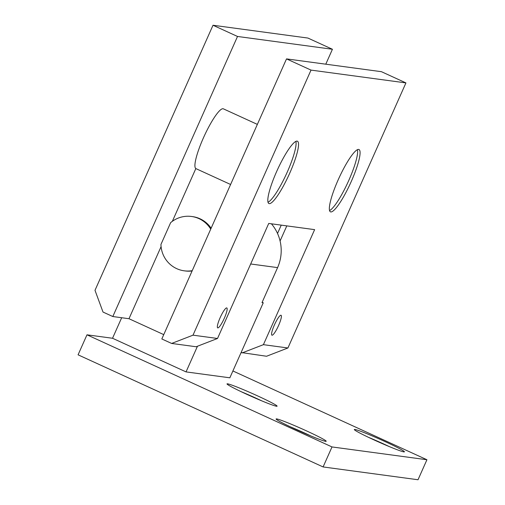 <?xml version="1.0" encoding="UTF-8"?>
<svg xmlns="http://www.w3.org/2000/svg" width="505" height="505" viewBox="0 0 505 505"><rect width="100%" height="100%" fill="white"/><g stroke="black" fill="none" stroke-linecap="round" stroke-linejoin="round"><path stroke-width="0.76" d="M354.876 429.465A27.415 1.502 -156 0 1 382.304 440.341A27.415 1.502 -156 0 1 404.423 451.83A27.415 1.502 -156 0 1 403.88 451.893A27.415 1.502 -156 0 1 376.452 441.016A27.415 1.502 -156 0 1 354.333 429.528A27.415 1.502 -156 0 1 354.876 429.465M368.429 437.305A27.415 1.502 -156 0 1 389.21 446.553M325.649 441.338A27.415 1.502 24 0 0 326.192 441.275A27.415 1.502 24 0 0 304.073 429.787A27.415 1.502 24 0 0 276.645 418.91A27.415 1.502 24 0 0 276.102 418.973A27.415 1.502 24 0 0 298.221 430.462A27.415 1.502 24 0 0 325.649 441.338M310.979 435.998A27.415 1.502 24 0 0 290.205 426.75M241.106 391.659A27.415 1.502 -156 0 1 261.887 400.913M227.553 383.825A27.415 1.502 -156 0 1 254.981 394.702A27.415 1.502 -156 0 1 277.1 406.184A27.415 1.502 -156 0 1 276.557 406.247A27.415 1.502 -156 0 1 249.129 395.371A27.415 1.502 -156 0 1 227.01 383.888A27.415 1.502 -156 0 1 227.553 383.825M232.9 370.96L426.927 459.746L418.02 479.75L323.099 466.942L78.073 354.819L86.98 334.815L112.533 338.262L186.042 371.901L197.468 346.234M426.927 459.746L332.006 446.938L86.98 334.815M323.099 466.942L332.006 446.938M358.632 149.423A34.271 6.306 -65.4 0 1 358.973 149.518A34.271 6.306 -65.4 0 1 350.842 182.431A34.271 6.306 -65.4 0 1 330.8 211.936A34.271 6.306 -65.4 0 1 330.453 211.841A34.271 6.306 -65.4 0 1 338.584 178.928A34.271 6.306 -65.4 0 1 358.632 149.423M357.42 149.682A34.271 6.306 -65.4 0 1 347.995 182.179A34.271 6.306 -65.4 0 1 329.557 210.56M269.26 203.635A34.271 6.306 114.6 0 0 289.302 174.13A34.271 6.306 114.6 0 0 297.432 141.217A34.271 6.306 114.6 0 0 297.091 141.122A34.271 6.306 114.6 0 0 277.049 170.627A34.271 6.306 114.6 0 0 268.919 203.54A34.271 6.306 114.6 0 0 269.26 203.635M268.022 202.259A34.271 6.306 114.6 0 0 286.455 173.878A34.271 6.306 114.6 0 0 295.88 141.375M217.8 327.909A10.965 2.02 114.6 0 0 224.214 318.466A10.965 2.02 114.6 0 0 226.814 307.936A10.965 2.02 114.6 0 0 226.707 307.905A10.965 2.02 114.6 0 0 220.287 317.348A10.965 2.02 114.6 0 0 217.687 327.878A10.965 2.02 114.6 0 0 217.8 327.909M272.037 335.225A10.965 2.02 114.6 0 0 278.451 325.788A10.965 2.02 114.6 0 0 281.051 315.253A10.965 2.02 114.6 0 0 280.944 315.221A10.965 2.02 114.6 0 0 274.531 324.665A10.965 2.02 114.6 0 0 271.924 335.194A10.965 2.02 114.6 0 0 272.037 335.225M217.516 338.476L196.136 346.752L171.624 343.444L161.821 338.962L286.518 58.889L311.023 70.1L193.005 335.168L217.516 338.476L268.729 223.444L314.628 229.636L263.408 344.669L287.919 347.977L405.938 82.908L381.433 71.691L286.518 58.889M171.624 343.444L193.005 335.168M287.919 347.977L266.539 356.252L241.112 352.522M242.028 352.945L263.408 344.669M286.802 225.886L280.086 240.973M405.938 82.908L311.023 70.1M186.042 371.901L229.851 377.809L263.25 302.792L262 302.621L277.586 267.612A41.12 40.356 -82.3 0 0 271.419 223.81M121.68 317.727L112.533 338.262M262.152 302.287L263.25 302.792M257.354 124.388L223.355 108.828A32.894 6.054 114.6 0 0 223.027 108.733A32.894 6.054 114.6 0 0 203.969 136.647A32.894 6.054 114.6 0 0 195.833 168.575L172.35 221.316M230.602 184.483L195.833 168.575M325.788 64.186L332.429 49.269L237.514 36.461L112.817 316.534L128.983 318.718L161.082 246.629M210.73 229.106A27.415 26.904 -82.3 0 0 191.515 216.475A27.415 26.904 -82.3 0 0 170.646 222.655L160.944 244.452A27.415 26.904 -82.3 0 0 184.18 270.813A27.415 26.904 -82.3 0 0 192.228 270.661M184.18 270.813L185.228 270.951A27.415 26.904 -82.3 0 0 192.089 270.977M163.753 334.626L128.983 318.718M112.817 316.534L103.014 312.052L94.997 290.318L213.009 25.25L307.924 38.058L332.429 49.269M281.234 225.135L277.529 233.468M237.514 36.461L213.009 25.25M211.122 228.228A27.415 26.904 -82.3 0 0 192.556 216.62L191.515 216.475M250.682 263.982L277.586 267.612"/></g></svg>

